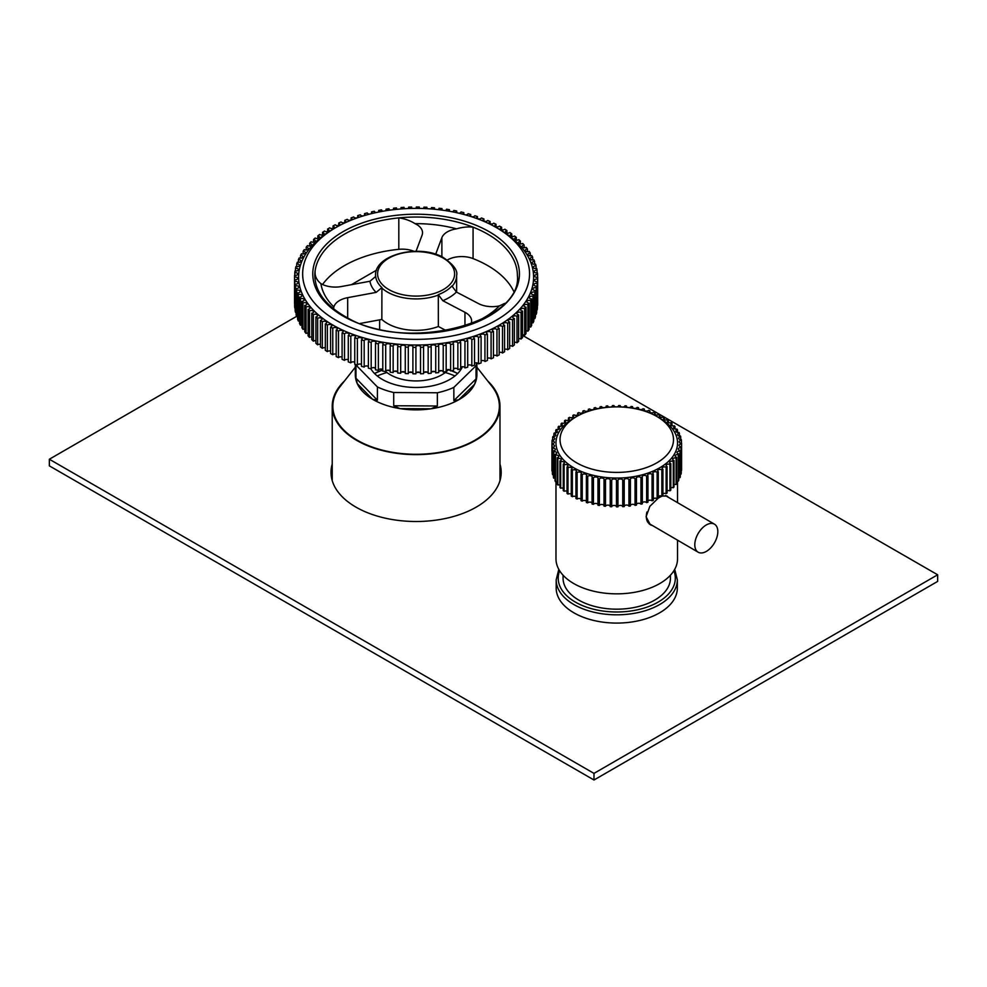 <?xml version="1.0" encoding="UTF-8"?>
<svg xmlns="http://www.w3.org/2000/svg" width="987" height="987" viewBox="0 0 987 987"><rect width="100%" height="100%" fill="white"/><g stroke="black" fill="none" stroke-linecap="round" stroke-linejoin="round"><path stroke-width="1.48" d="M344.438 381.044A83.87 48.425 0 0 0 332.224 406.2A83.87 48.425 0 0 0 450.43 450.393A83.87 48.425 0 0 0 499.977 406.2A83.87 48.425 0 0 0 487.775 381.044M556.187 579.838L556.187 588.116A60.577 34.977 0 0 0 570.708 610.83A60.577 34.977 0 0 0 637.738 620.922A60.577 34.977 0 0 0 677.341 588.116L677.341 579.838A60.577 34.977 180 0 1 637.738 612.656A60.577 34.977 180 0 1 570.708 602.563A60.577 34.977 180 0 1 556.187 579.838L558.815 569.339M563.071 575.199L563.071 578.185A53.693 30.992 0 0 0 575.939 598.319A53.693 30.992 0 0 0 635.344 607.264A53.693 30.992 0 0 0 670.444 578.185L670.444 575.199M457.623 373.567A63.415 36.605 0 0 0 451.355 370.804M450.467 370.47A63.415 36.605 0 0 0 448.419 369.743M382.783 370.088A63.415 36.605 0 0 0 374.579 373.567M374.517 373.518A61.391 35.446 180 0 1 382.783 369.817M448.949 369.644A61.391 35.446 180 0 1 450.06 370.063M451.762 370.742A61.391 35.446 180 0 1 457.684 373.518M377.231 375.961A65.241 37.666 180 0 1 386.929 372.518M445.285 372.518A65.241 37.666 180 0 1 454.982 375.961M462.409 366.745A47.808 27.599 180 0 1 459.745 371.161A47.808 27.599 180 0 1 413.886 387.459A47.808 27.599 180 0 1 370.841 368.78M476.881 367.189L491.933 386.349A83.266 48.079 180 0 1 492.106 425.841A83.266 48.079 180 0 1 382.092 450.084A83.266 48.079 180 0 1 340.096 386.571A83.266 48.079 180 0 1 340.268 386.349A83.266 48.079 180 0 1 340.453 386.127M476.659 362.858A60.775 35.088 180 0 1 476.042 365.696L453.847 387.397L453.847 400.623L476.042 378.934L474.599 384.288A60.775 35.088 180 0 1 471.576 389.112A60.775 35.088 180 0 1 458.77 399.76A60.775 35.088 180 0 1 431.072 408.778A60.775 35.088 180 0 1 399.957 408.606A60.775 35.088 180 0 1 372.58 399.266A60.775 35.088 180 0 1 357.282 383.622A60.775 35.088 180 0 1 355.32 374.776L355.32 364.425M476.042 378.934L476.042 365.696M476.881 362.895L476.881 374.776A60.775 35.088 180 0 1 474.599 384.288L458.77 399.76L453.847 400.623M453.847 387.397A60.775 35.088 180 0 1 437.352 392.764L393.714 392.505L393.714 405.743L437.352 406.002L437.352 392.764M437.352 406.002L431.072 408.778L399.957 408.606L393.714 405.743M393.714 392.505A60.775 35.088 180 0 1 377.416 386.953L355.974 365.005L355.974 378.243L377.416 400.179L377.416 386.953M377.416 400.179L372.58 399.266L357.282 383.622L355.974 378.243M385.707 371.519A36.47 21.06 0 0 0 414.565 380.92A36.47 21.06 0 0 0 448.308 369.755M306.192 249.933L306.192 247.206A121.561 70.176 0 0 1 307.512 245.627A2.393 1.382 0 0 0 307.537 245.652A2.393 1.382 0 0 0 310.115 245.886A2.393 1.382 0 0 0 311.534 244.628A2.393 1.382 0 0 0 310.757 243.604A2.393 1.382 0 0 0 309.671 243.283A121.561 70.176 0 0 1 311.164 241.753A2.393 1.382 0 0 0 311.287 241.84A2.393 1.382 0 0 0 313.866 242.074A2.393 1.382 0 0 0 315.285 240.816A2.393 1.382 0 0 0 314.508 239.792A2.393 1.382 0 0 0 313.558 239.483A121.561 70.176 0 0 1 315.223 238.027A2.393 1.382 0 0 0 315.445 238.163A2.393 1.382 0 0 0 318.024 238.398A2.393 1.382 0 0 0 319.443 237.139A2.393 1.382 0 0 0 318.665 236.115A2.393 1.382 0 0 0 317.863 235.844A121.561 70.176 0 0 1 319.677 234.45A2.393 1.382 0 0 0 319.998 234.647A2.393 1.382 0 0 0 322.576 234.894A2.393 1.382 0 0 0 323.995 233.635A2.393 1.382 0 0 0 323.205 232.611A2.393 1.382 0 0 0 322.552 232.364L322.552 234.894M481.088 360.884A2.393 1.382 180 0 1 484.272 360.897A2.393 1.382 180 0 1 484.938 361.489L484.938 335.025A2.393 1.382 0 0 0 484.272 334.433A2.393 1.382 0 0 0 481.705 334.186A2.393 1.382 0 0 0 480.274 335.457A2.393 1.382 0 0 0 481.064 336.468A2.393 1.382 0 0 0 481.088 336.493L481.088 362.957A121.561 70.176 0 0 1 478.51 363.87L478.51 337.406A121.561 70.176 0 0 0 481.088 336.493M487.405 358.293A2.393 1.382 180 0 1 490.477 358.367A2.393 1.382 180 0 1 491.094 358.873L491.094 332.409A2.393 1.382 0 0 0 490.477 331.903A2.393 1.382 0 0 0 487.911 331.657A2.393 1.382 0 0 0 486.48 332.927A2.393 1.382 0 0 0 487.27 333.951A2.393 1.382 0 0 0 487.405 334.013L487.405 360.477A121.561 70.176 0 0 1 484.938 361.489M493.451 355.505A2.393 1.382 180 0 1 496.399 355.616A2.393 1.382 180 0 1 496.954 356.048L496.954 329.584A2.393 1.382 0 0 0 496.399 329.152A2.393 1.382 0 0 0 493.821 328.918A2.393 1.382 0 0 0 492.402 330.176A2.393 1.382 0 0 0 493.192 331.2A2.393 1.382 0 0 0 493.451 331.311L493.451 357.787A121.561 70.176 0 0 1 491.094 358.873M499.188 352.495A2.393 1.382 180 0 1 502.013 352.667A2.393 1.382 180 0 1 502.494 353.013L502.494 326.549A2.393 1.382 0 0 0 502.013 326.191A2.393 1.382 0 0 0 499.434 325.957A2.393 1.382 0 0 0 498.016 327.215A2.393 1.382 0 0 0 498.793 328.239A2.393 1.382 0 0 0 499.188 328.412L499.188 354.876A121.561 70.176 0 0 1 496.954 356.048M504.591 349.299A2.393 1.382 180 0 1 507.281 349.509A2.393 1.382 180 0 1 507.688 349.793L507.688 323.317A2.393 1.382 0 0 0 507.281 323.045A2.393 1.382 0 0 0 504.715 322.798A2.393 1.382 0 0 0 503.284 324.057A2.393 1.382 0 0 0 504.073 325.081A2.393 1.382 0 0 0 504.591 325.291L504.591 351.767A121.561 70.176 0 0 1 502.494 353.013M509.65 345.919A2.393 1.382 180 0 1 512.204 346.166A2.393 1.382 180 0 1 512.537 346.375L512.537 319.911A2.393 1.382 0 0 0 512.204 319.702A2.393 1.382 0 0 0 509.637 319.467A2.393 1.382 0 0 0 508.206 320.726A2.393 1.382 0 0 0 508.996 321.75A2.393 1.382 0 0 0 509.65 321.996L509.65 348.46A121.561 70.176 0 0 1 507.688 349.793M514.338 342.378A2.393 1.382 180 0 1 516.756 342.662A2.393 1.382 180 0 1 516.991 342.797L516.991 316.333A2.393 1.382 0 0 0 516.756 316.185A2.393 1.382 0 0 0 514.178 315.951A2.393 1.382 0 0 0 512.759 317.209A2.393 1.382 0 0 0 513.548 318.233A2.393 1.382 0 0 0 514.338 318.505L514.338 344.981A121.561 70.176 0 0 1 512.537 346.375M518.644 338.689A2.393 1.382 180 0 1 520.914 338.985A2.393 1.382 180 0 1 521.05 339.059L521.05 312.595A2.393 1.382 0 0 0 520.914 312.521A2.393 1.382 0 0 0 518.335 312.274A2.393 1.382 0 0 0 516.917 313.545A2.393 1.382 0 0 0 517.706 314.569A2.393 1.382 0 0 0 518.644 314.865L518.644 341.329A121.561 70.176 0 0 1 516.991 342.797M522.542 334.852A2.393 1.382 180 0 1 524.665 335.173A2.393 1.382 180 0 1 524.689 335.185L524.689 308.721A2.393 1.382 0 0 0 524.665 308.709A2.393 1.382 0 0 0 522.086 308.462A2.393 1.382 0 0 0 520.667 309.733A2.393 1.382 0 0 0 521.457 310.757A2.393 1.382 0 0 0 522.542 311.078L522.542 337.542A121.561 70.176 0 0 1 521.05 339.059M526.022 330.892A2.393 1.382 180 0 1 527.909 331.188L527.909 304.724A2.393 1.382 0 0 0 525.368 304.539A2.393 1.382 0 0 0 523.998 305.785A2.393 1.382 0 0 0 524.788 306.809A2.393 1.382 0 0 0 526.022 307.154L526.022 333.618A121.561 70.176 0 0 1 524.689 335.185M529.057 326.82A2.393 1.382 180 0 1 530.685 327.079L530.685 300.616A2.393 1.382 0 0 0 528.193 300.504A2.393 1.382 0 0 0 526.898 301.738A2.393 1.382 0 0 0 527.675 302.75A2.393 1.382 0 0 0 529.057 303.108L529.057 329.572A121.561 70.176 0 0 1 527.909 331.188M531.66 322.675A2.393 1.382 180 0 1 533.005 322.885L533.005 296.408A2.393 1.382 0 0 0 530.574 296.371A2.393 1.382 0 0 0 529.34 297.58A2.393 1.382 0 0 0 530.13 298.605A2.393 1.382 0 0 0 531.66 298.962L531.66 325.426A121.561 70.176 0 0 1 530.685 327.079M533.794 318.431A2.393 1.382 180 0 1 534.868 318.604L534.868 292.14A2.393 1.382 0 0 0 531.327 293.349A2.393 1.382 0 0 0 532.116 294.373A2.393 1.382 0 0 0 533.794 294.731L533.794 321.194A121.561 70.176 0 0 1 533.005 322.885M535.472 314.15A2.393 1.382 180 0 1 536.262 314.273L536.262 287.797A2.393 1.382 0 0 0 532.857 289.055A2.393 1.382 0 0 0 533.646 290.079A2.393 1.382 0 0 0 535.472 290.425L535.472 316.889A121.561 70.176 0 0 1 534.868 318.604M536.681 309.819A2.393 1.382 180 0 1 537.175 309.893L537.175 283.429A2.393 1.382 0 0 0 533.918 284.712A2.393 1.382 0 0 0 534.695 285.736A2.393 1.382 0 0 0 536.681 286.07L536.681 312.546A121.561 70.176 0 0 1 536.262 314.273M537.409 305.464A2.393 1.382 180 0 1 537.619 305.489L537.619 279.025A2.393 1.382 0 0 0 534.498 280.333A2.393 1.382 0 0 0 535.287 281.357A2.393 1.382 0 0 0 537.409 281.69L537.409 308.154A121.561 70.176 0 0 1 537.175 309.893M537.582 277.285L537.582 274.62A2.393 1.382 0 0 0 534.609 275.953A2.393 1.382 0 0 0 535.386 276.977A2.393 1.382 0 0 0 537.668 277.273L537.668 303.749A121.561 70.176 0 0 1 537.619 305.489M537.064 272.93L537.064 270.216A2.393 1.382 0 0 0 534.226 271.573A2.393 1.382 0 0 0 535.016 272.597A2.393 1.382 0 0 0 537.434 272.868A121.561 70.176 0 0 1 537.582 274.62M536.064 268.587L536.064 265.848A2.393 1.382 0 0 0 533.387 267.218A2.393 1.382 0 0 0 534.164 268.242A2.393 1.382 0 0 0 536.731 268.476A121.561 70.176 0 0 1 537.064 270.216M534.596 264.269L534.596 261.518A2.393 1.382 0 0 0 532.067 262.9A2.393 1.382 0 0 0 532.844 263.924A2.393 1.382 0 0 0 535.546 264.121A121.561 70.176 0 0 1 536.064 265.848M532.659 260.013L532.659 257.249A2.393 1.382 0 0 0 530.278 258.631A2.393 1.382 0 0 0 531.068 259.655A2.393 1.382 0 0 0 533.893 259.828A121.561 70.176 0 0 1 534.596 261.518M530.266 255.818L530.266 253.067A2.393 1.382 0 0 0 528.033 254.449A2.393 1.382 0 0 0 528.81 255.473A2.393 1.382 0 0 0 531.771 255.584A121.561 70.176 0 0 1 532.659 257.249M527.416 251.71L527.416 248.983A2.393 1.382 0 0 0 525.331 250.34A2.393 1.382 0 0 0 526.12 251.364A2.393 1.382 0 0 0 529.192 251.438A121.561 70.176 0 0 1 530.266 253.067M524.134 247.712L524.134 244.998A2.393 1.382 0 0 0 522.197 246.355A2.393 1.382 0 0 0 522.974 247.379A2.393 1.382 0 0 0 526.17 247.392A121.561 70.176 0 0 1 527.416 248.983M520.42 243.814L520.42 241.149A2.393 1.382 0 0 0 518.631 242.481A2.393 1.382 0 0 0 519.409 243.505A2.393 1.382 0 0 0 522.715 243.456A121.561 70.176 0 0 1 524.134 244.998M516.3 240.063L516.3 237.435A2.393 1.382 0 0 0 514.646 238.743A2.393 1.382 0 0 0 515.436 239.767A2.393 1.382 0 0 0 518.829 239.656A121.561 70.176 0 0 1 520.42 241.149M511.772 236.448L511.772 233.882A2.393 1.382 0 0 0 510.267 235.165A2.393 1.382 0 0 0 511.056 236.189A2.393 1.382 0 0 0 514.548 236.004A121.561 70.176 0 0 1 516.3 237.435M506.874 232.994L506.874 230.502A2.393 1.382 0 0 0 505.504 231.748A2.393 1.382 0 0 0 506.294 232.772A2.393 1.382 0 0 0 509.884 232.525A121.561 70.176 0 0 1 511.772 233.882M501.618 229.712L501.618 227.294A2.393 1.382 0 0 0 500.384 228.503A2.393 1.382 0 0 0 501.174 229.527A2.393 1.382 0 0 0 504.838 229.206A121.561 70.176 0 0 1 506.874 230.502M496.029 226.628L496.029 224.296A2.393 1.382 0 0 0 494.919 225.455A2.393 1.382 0 0 0 495.708 226.479A2.393 1.382 0 0 0 499.447 226.085A121.561 70.176 0 0 1 501.618 227.294M490.12 223.728L490.12 221.507A2.393 1.382 0 0 0 489.133 222.618A2.393 1.382 0 0 0 489.922 223.642A2.393 1.382 0 0 0 493.722 223.161A121.561 70.176 0 0 1 496.029 224.296M483.914 221.051L483.914 218.929A2.393 1.382 0 0 0 483.05 219.99A2.393 1.382 0 0 0 483.84 221.014A2.393 1.382 0 0 0 487.701 220.459A121.561 70.176 0 0 1 490.12 221.507M477.449 218.596L477.449 216.585A2.393 1.382 0 0 0 476.696 217.596A2.393 1.382 0 0 0 477.486 218.608A2.393 1.382 0 0 0 481.385 217.979A121.561 70.176 0 0 1 483.914 218.929M470.737 216.363L470.737 214.487A2.393 1.382 0 0 0 470.096 215.425A2.393 1.382 0 0 0 470.885 216.449A2.393 1.382 0 0 0 474.821 215.721A121.561 70.176 0 0 1 477.449 216.585M463.816 214.376L463.816 212.624A2.393 1.382 0 0 0 463.273 213.5A2.393 1.382 0 0 0 463.976 214.475M456.697 212.637L456.697 211.021A2.393 1.382 0 0 0 456.241 211.835A2.393 1.382 0 0 0 456.821 212.723M449.418 211.156L449.418 209.688A2.393 1.382 0 0 0 449.06 210.416A2.393 1.382 0 0 0 449.578 211.28M442.016 209.935L442.016 208.602A2.393 1.382 0 0 0 441.72 209.269A2.393 1.382 0 0 0 442.238 210.132M434.514 208.973L434.514 207.801A2.393 1.382 0 0 0 434.28 208.393A2.393 1.382 0 0 0 434.823 209.269M426.927 208.282L426.927 207.27A2.393 1.382 0 0 0 426.766 207.776A2.393 1.382 0 0 0 427.359 208.689M419.302 207.862L419.302 207.023A2.393 1.382 0 0 0 419.191 207.443A2.393 1.382 0 0 0 419.857 208.405M411.665 207.726L411.665 207.036A2.393 1.382 0 0 0 411.591 207.381A2.393 1.382 0 0 0 412.369 208.405M404.053 207.85L404.053 207.344A2.393 1.382 0 0 0 404.004 207.591A2.393 1.382 0 0 0 404.793 208.615A2.393 1.382 0 0 0 404.929 208.689M396.478 208.257L396.478 207.912A2.393 1.382 0 0 0 396.453 208.084A2.393 1.382 0 0 0 397.243 209.108A2.393 1.382 0 0 0 397.564 209.244M388.989 208.936L388.989 208.763A2.393 1.382 0 0 0 388.977 208.849A2.393 1.382 0 0 0 389.766 209.873A2.393 1.382 0 0 0 390.297 210.083M378.576 212.057A2.393 1.382 0 0 0 379.119 211.181A2.393 1.382 0 0 0 378.712 210.404A121.561 70.176 0 0 1 381.599 209.886A2.393 1.382 0 0 0 382.376 210.897A2.393 1.382 0 0 0 383.203 211.181M371.396 213.661A2.393 1.382 0 0 0 372.025 212.736A2.393 1.382 0 0 0 371.519 211.884A121.561 70.176 0 0 1 374.344 211.267A2.393 1.382 0 0 0 375.122 212.193A2.393 1.382 0 0 0 376.281 212.526M364.228 215.61A2.393 1.382 0 0 0 365.104 214.549A2.393 1.382 0 0 0 364.511 213.636A121.561 70.176 0 0 1 367.263 212.908A2.393 1.382 0 0 0 368.028 213.76A2.393 1.382 0 0 0 369.632 214.117M322.552 232.364A121.561 70.176 0 0 1 324.513 231.032A2.393 1.382 0 0 0 324.92 231.316A2.393 1.382 0 0 0 327.499 231.55A2.393 1.382 0 0 0 328.918 230.292A2.393 1.382 0 0 0 328.128 229.268A2.393 1.382 0 0 0 327.61 229.058A121.561 70.176 0 0 1 329.707 227.8A2.393 1.382 0 0 0 330.201 228.157A2.393 1.382 0 0 0 332.767 228.392A2.393 1.382 0 0 0 334.198 227.133A2.393 1.382 0 0 0 333.409 226.109A2.393 1.382 0 0 0 333.014 225.949A121.561 70.176 0 0 1 335.247 224.765A2.393 1.382 0 0 0 335.802 225.196A2.393 1.382 0 0 0 338.381 225.443A2.393 1.382 0 0 0 339.799 224.172A2.393 1.382 0 0 0 339.022 223.161A2.393 1.382 0 0 0 338.751 223.037A121.561 70.176 0 0 1 341.107 221.939A2.393 1.382 0 0 0 341.724 222.457A2.393 1.382 0 0 0 344.303 222.692A2.393 1.382 0 0 0 345.721 221.433A2.393 1.382 0 0 0 344.932 220.409A2.393 1.382 0 0 0 344.796 220.335A121.561 70.176 0 0 1 347.264 219.336A2.393 1.382 0 0 0 347.93 219.928A2.393 1.382 0 0 0 350.508 220.163A2.393 1.382 0 0 0 351.927 218.904A2.393 1.382 0 0 0 351.15 217.88A121.561 70.176 0 0 1 353.691 216.955A2.393 1.382 0 0 0 354.407 217.621A2.393 1.382 0 0 0 356.973 217.868A2.393 1.382 0 0 0 358.392 216.609A2.393 1.382 0 0 0 357.701 215.622A121.561 70.176 0 0 1 360.366 214.808A2.393 1.382 0 0 0 361.106 215.573A2.393 1.382 0 0 0 363.364 215.869M320.898 283.627A95.566 55.173 0 0 0 333.865 306.945A20.258 11.696 180 0 1 347.671 297.667L347.671 317.937C407.384 352.951 522.542 322.712 517.398 275.521A101.303 58.48 0 0 0 484.148 232.192A101.303 58.48 0 0 0 473.069 227.158A101.303 58.48 0 0 0 398.81 217.893A101.303 58.48 0 0 0 315.075 271.215C314.705 276.052 316.642 280.185 320.898 283.627A20.258 11.696 180 0 0 341.477 286.526L369.952 281.246L375.714 276.459A40.455 23.355 0 0 0 381.907 287.587L381.846 319.443L360.082 323.477M315.075 273.3L315.075 271.215A101.303 58.48 0 0 0 314.804 275.521C315.174 292.004 326.117 306.143 347.646 317.925M447.345 260A20.258 11.696 180 0 1 473.069 258.594A101.303 58.48 180 0 1 484.148 263.628A101.303 58.48 180 0 1 513.598 291.079M492.303 225.344A113.456 65.5 0 0 0 335.876 227.553A113.456 65.5 0 0 0 339.898 322.391A113.456 65.5 0 0 0 498.262 319.035A113.456 65.5 0 0 0 496.325 227.553A113.456 65.5 0 0 0 492.303 225.344M335.876 227.553L333.014 229.206A117.502 67.844 0 0 0 337.172 327.437A117.502 67.844 0 0 0 501.199 323.958A117.502 67.844 0 0 0 499.2 229.206L496.325 227.553M473.069 258.594L473.069 227.158C468.035 226.578 462.521 227.146 456.525 228.836A95.566 55.173 0 0 0 415.058 223.654C410.21 220.619 404.793 218.695 398.81 217.893L398.81 249.329A20.258 11.696 180 0 1 413.972 251.303M415.058 223.654A20.258 11.696 180 0 1 415.872 224.061A20.258 11.696 180 0 1 422.535 232.735A20.258 11.696 180 0 1 422.078 235.202L416.058 251.278M317.863 235.844L317.863 238.435M313.558 239.483L313.558 242.136M309.671 243.283L309.671 245.973M306.192 247.206A2.393 1.382 180 0 1 308.203 248.564A2.393 1.382 180 0 1 306.834 249.81A2.393 1.382 180 0 1 304.292 249.637A121.561 70.176 0 0 0 303.145 251.241L303.145 253.992M303.145 251.241A2.393 1.382 180 0 1 305.316 252.623A2.393 1.382 180 0 1 304.008 253.844A2.393 1.382 180 0 1 301.529 253.745A121.561 70.176 0 0 0 300.554 255.386L300.554 258.15M300.554 255.386A2.393 1.382 180 0 1 302.861 256.768A2.393 1.382 180 0 1 301.627 257.977A2.393 1.382 180 0 1 299.197 257.94A121.561 70.176 0 0 0 298.407 259.63L298.407 262.382M298.407 259.63A2.393 1.382 180 0 1 300.875 261A2.393 1.382 180 0 1 297.334 262.221A121.561 70.176 0 0 0 296.729 263.924L296.729 266.675M296.729 263.924A2.393 1.382 180 0 1 299.345 265.306A2.393 1.382 180 0 1 295.94 266.552A121.561 70.176 0 0 0 295.52 268.279L295.52 271.006M295.52 268.279A2.393 1.382 180 0 1 298.296 269.648A2.393 1.382 180 0 1 295.027 270.931A121.561 70.176 0 0 0 294.792 272.671L294.792 275.361M294.792 272.671A2.393 1.382 180 0 1 297.704 274.016A2.393 1.382 180 0 1 294.582 275.324A121.561 70.176 0 0 0 294.545 277.076L294.545 303.54A2.393 1.382 180 0 1 294.62 303.527M294.768 307.944A121.561 70.176 0 0 1 294.62 306.204L294.62 279.74A121.561 70.176 0 0 0 294.768 281.48L294.768 307.944A2.393 1.382 180 0 1 295.138 307.895M295.483 312.336A121.561 70.176 0 0 1 295.138 310.609L295.138 284.133A121.561 70.176 0 0 0 295.483 285.872L295.483 312.336A2.393 1.382 180 0 1 296.137 312.237M296.668 316.691A121.561 70.176 0 0 1 296.137 314.976L296.137 288.512A121.561 70.176 0 0 0 296.668 290.227L296.668 316.691A2.393 1.382 180 0 1 297.605 316.543M298.321 320.997A121.561 70.176 0 0 1 297.605 319.307L297.605 292.831A121.561 70.176 0 0 0 298.321 294.533L298.321 320.997A2.393 1.382 180 0 1 299.542 320.812M300.443 325.229A121.561 70.176 0 0 1 299.542 323.563L299.542 297.099A121.561 70.176 0 0 0 300.443 298.765L300.443 325.229A2.393 1.382 180 0 1 301.936 324.994M303.021 329.387A121.561 70.176 0 0 1 301.936 327.758L301.936 301.282A121.561 70.176 0 0 0 303.021 302.923L303.021 329.387A2.393 1.382 180 0 1 304.786 329.103M306.044 333.433A121.561 70.176 0 0 1 304.786 331.842L304.786 305.378A121.561 70.176 0 0 0 306.044 306.969L306.044 333.433A2.393 1.382 180 0 1 308.08 333.112M309.499 337.369A121.561 70.176 0 0 1 308.08 335.827L308.08 309.35A121.561 70.176 0 0 0 309.499 310.893L309.499 337.369A2.393 1.382 180 0 1 311.793 336.999M313.373 341.169A121.561 70.176 0 0 1 311.793 339.676L311.793 313.212A121.561 70.176 0 0 0 313.373 314.693L313.373 341.169A2.393 1.382 180 0 1 315.914 340.762M317.654 344.808A121.561 70.176 0 0 1 315.914 343.39L315.914 316.913A121.561 70.176 0 0 0 317.654 318.345L317.654 344.808A2.393 1.382 180 0 1 320.43 344.377M322.33 348.3A121.561 70.176 0 0 1 320.43 346.943L320.43 320.467A121.561 70.176 0 0 0 322.33 321.836L322.33 348.3A2.393 1.382 180 0 1 325.328 347.831M327.376 351.606A121.561 70.176 0 0 1 325.328 350.323L325.328 323.859A121.561 70.176 0 0 0 327.376 325.142L327.376 351.606A2.393 1.382 180 0 1 330.583 351.101M332.767 354.74A121.561 70.176 0 0 1 330.583 353.519L330.583 327.055A121.561 70.176 0 0 0 332.767 328.264L332.767 354.74A2.393 1.382 180 0 1 336.185 354.197M338.479 357.652A121.561 70.176 0 0 1 336.185 356.529L336.185 330.053A121.561 70.176 0 0 0 338.479 331.188L338.479 357.652A2.393 1.382 180 0 1 342.094 357.084M344.512 360.366A121.561 70.176 0 0 1 342.094 359.317L342.094 332.853A121.561 70.176 0 0 0 344.512 333.89L344.512 360.366A2.393 1.382 180 0 1 348.288 359.762M350.817 362.846A121.561 70.176 0 0 1 348.288 361.884L348.288 335.42A121.561 70.176 0 0 0 350.817 336.382L350.817 362.846A2.393 1.382 180 0 1 354.752 362.229M357.393 365.091A121.561 70.176 0 0 1 354.752 364.228L354.752 337.764A121.561 70.176 0 0 0 357.393 338.627L357.393 365.091A2.393 1.382 180 0 1 359.095 364.067A2.393 1.382 180 0 1 361.464 364.45M364.191 367.102A121.561 70.176 0 0 1 361.464 366.337L361.464 339.873A121.561 70.176 0 0 0 364.191 340.638L364.191 367.102A2.393 1.382 180 0 1 365.918 365.98A2.393 1.382 180 0 1 368.398 366.436M371.186 368.854A121.561 70.176 0 0 1 368.398 368.2L368.398 341.724A121.561 70.176 0 0 0 371.186 342.39L371.186 368.854A2.393 1.382 180 0 1 372.938 367.657A2.393 1.382 180 0 1 375.504 368.176M378.366 370.359A121.561 70.176 0 0 1 375.504 369.792L375.504 343.328A121.561 70.176 0 0 0 378.366 343.895L378.366 370.359A2.393 1.382 180 0 1 380.131 369.064A2.393 1.382 180 0 1 382.783 369.669M382.783 371.137L382.783 344.673A121.561 70.176 0 0 0 385.707 345.129L385.707 371.593A121.561 70.176 0 0 1 382.783 371.137M390.186 372.21L390.186 345.746A121.561 70.176 0 0 0 393.147 346.092L393.147 372.568A121.561 70.176 0 0 1 390.186 372.21M397.699 373.012L397.699 346.548A121.561 70.176 0 0 0 400.697 346.795L400.697 373.259A121.561 70.176 0 0 1 397.699 373.012M405.275 373.542L405.275 347.079A121.561 70.176 0 0 0 408.297 347.214L408.297 373.678A121.561 70.176 0 0 1 405.275 373.542M412.899 373.802L412.899 347.338A121.561 70.176 0 0 0 415.922 347.362L415.922 373.826A121.561 70.176 0 0 1 412.899 373.802M420.536 373.777L420.536 347.313A121.561 70.176 0 0 0 423.559 347.227L423.559 373.691A121.561 70.176 0 0 1 420.536 373.777M428.161 373.481L428.161 347.017A121.561 70.176 0 0 0 431.159 346.819L431.159 373.283A121.561 70.176 0 0 1 428.161 373.481M435.723 372.901L435.723 346.437A121.561 70.176 0 0 0 438.709 346.129L438.709 372.605A121.561 70.176 0 0 1 435.723 372.901M443.225 372.062L443.225 345.586A121.561 70.176 0 0 0 446.161 345.179L446.161 371.643A121.561 70.176 0 0 1 443.225 372.062M450.615 370.939L450.615 344.475A121.561 70.176 0 0 0 453.502 343.957L453.502 370.421A121.561 70.176 0 0 1 450.615 370.939A2.393 1.382 180 0 0 448.851 369.607A2.393 1.382 180 0 0 446.161 370.236M457.857 369.557L457.857 343.081A121.561 70.176 0 0 0 460.682 342.464L460.682 368.941A121.561 70.176 0 0 1 457.857 369.557A2.393 1.382 180 0 0 456.105 368.311A2.393 1.382 180 0 0 453.502 368.867M464.951 367.917L464.951 341.44A121.561 70.176 0 0 0 467.702 340.725L467.702 367.189A121.561 70.176 0 0 1 464.951 367.917A2.393 1.382 180 0 0 463.199 366.757A2.393 1.382 180 0 0 460.682 367.238M471.835 366.017L471.835 339.54A121.561 70.176 0 0 0 474.513 338.726L474.513 365.19A121.561 70.176 0 0 1 471.835 366.017A2.393 1.382 180 0 0 470.12 364.943A2.393 1.382 180 0 0 467.702 365.363M484.938 335.025A121.561 70.176 0 0 0 487.405 334.013M491.094 332.409A121.561 70.176 0 0 0 493.451 331.311M496.954 329.584A121.561 70.176 0 0 0 499.188 328.412M502.494 326.549A121.561 70.176 0 0 0 504.591 325.291M507.688 323.317A121.561 70.176 0 0 0 509.65 321.996M512.537 319.911A121.561 70.176 0 0 0 514.338 318.505M516.991 316.333A121.561 70.176 0 0 0 518.644 314.865M521.05 312.595A121.561 70.176 0 0 0 522.542 311.078M524.689 308.721A121.561 70.176 0 0 0 526.022 307.154M527.909 304.724A121.561 70.176 0 0 0 529.057 303.108M530.685 300.616A121.561 70.176 0 0 0 531.66 298.962M533.005 296.408A121.561 70.176 0 0 0 533.794 294.731M534.868 292.14A121.561 70.176 0 0 0 535.472 290.425M536.262 287.797A121.561 70.176 0 0 0 536.681 286.07M537.175 283.429A121.561 70.176 0 0 0 537.409 281.69M537.619 279.025A121.561 70.176 0 0 0 537.668 277.273M470.737 214.487A121.561 70.176 0 0 0 468.023 213.723A2.393 1.382 0 0 1 465.42 214.882M463.816 212.624A121.561 70.176 0 0 0 461.015 211.958A2.393 1.382 0 0 1 458.893 213.204M456.697 211.021A121.561 70.176 0 0 0 453.835 210.465A2.393 1.382 0 0 1 452.095 211.749M449.418 209.688A121.561 70.176 0 0 0 446.506 209.219L446.506 209.318M442.016 208.602A121.561 70.176 0 0 0 439.055 208.257L439.055 208.516M434.514 207.801A121.561 70.176 0 0 0 431.516 207.566L431.516 207.998M426.927 207.27A121.561 70.176 0 0 0 423.916 207.134L423.916 207.739M419.302 207.023A121.561 70.176 0 0 0 416.28 206.999L416.28 207.763M411.665 207.036A121.561 70.176 0 0 0 408.643 207.122L408.643 208.06M404.053 207.344A121.561 70.176 0 0 0 401.043 207.541L401.043 208.639M396.478 207.912A121.561 70.176 0 0 0 393.505 208.22L393.505 209.478M388.989 208.763A121.561 70.176 0 0 0 386.04 209.17L386.04 210.576M378.712 210.404L378.712 211.946M371.519 211.884L371.519 213.574M364.511 213.636L364.511 215.462M357.701 215.622L357.701 217.584M351.15 217.88A2.393 1.382 0 0 0 351.113 217.868L351.113 219.941M344.796 220.335L344.796 222.519M338.751 223.037L338.751 225.32M333.014 225.949L333.014 228.318M327.61 229.058L327.61 231.526M322.564 284.49A101.303 58.48 180 0 1 398.81 249.329M441.88 256.743L441.88 237.67L435.674 254.251M441.88 237.67A20.258 11.696 180 0 1 456.525 228.836M473.402 322.996A95.566 55.173 0 0 0 499.385 305.896L504.69 303.379M499.385 305.896A20.258 11.696 180 0 1 478.559 303.626L456.413 292.029A46.34 26.76 180 0 1 442.805 300.702L438.314 294.632A40.455 23.355 0 0 0 451.923 285.959L456.413 292.029M315.075 271.215L315.026 272.178M464.951 325.969L464.951 312.299L442.805 300.702M446.099 330.546L438.364 326.5L438.314 294.632M464.951 312.299A20.258 11.696 180 0 1 471.613 320.96A20.258 11.696 180 0 1 470.947 323.921M333.865 306.945L333.606 308.549M347.671 297.667L376.146 292.386A46.34 26.76 180 0 1 369.952 281.246M381.907 287.587L376.146 292.386M366.794 365.943A113.456 65.5 0 0 0 368.237 366.337M373.308 367.62A113.456 65.5 0 0 0 375.393 368.089M380.118 369.076A113.456 65.5 0 0 0 382.623 369.545M387.138 370.285A113.456 65.5 0 0 0 389.964 370.693M394.331 371.235A113.456 65.5 0 0 0 397.379 371.556M401.66 371.926A113.456 65.5 0 0 0 404.855 372.136M409.074 372.333A113.456 65.5 0 0 0 412.344 372.42M416.551 372.457A113.456 65.5 0 0 0 419.833 372.42M424.04 372.296A113.456 65.5 0 0 0 427.285 372.136M431.529 371.852A113.456 65.5 0 0 0 434.65 371.568M438.968 371.112A113.456 65.5 0 0 0 441.905 370.742M446.346 370.088A113.456 65.5 0 0 0 449.011 369.644M453.625 368.768A113.456 65.5 0 0 0 455.92 368.287M460.818 367.152A113.456 65.5 0 0 0 462.582 366.708M467.986 365.202A113.456 65.5 0 0 0 468.85 364.943M438.364 326.5A40.516 23.392 180 0 1 381.846 319.443M474.513 363.241A2.393 1.382 180 0 1 476.832 362.883A2.393 1.382 180 0 1 478.51 363.87M438.709 371.346A2.393 1.382 180 0 1 441.325 370.618A2.393 1.382 180 0 1 443.225 371.889M431.159 372.185A2.393 1.382 180 0 1 433.7 371.371A2.393 1.382 180 0 1 435.723 372.568M423.559 372.753A2.393 1.382 180 0 1 426.002 371.852A2.393 1.382 180 0 1 428.161 372.975M415.922 373.049A2.393 1.382 180 0 1 418.266 372.062A2.393 1.382 180 0 1 420.536 373.098M408.297 373.074A2.393 1.382 180 0 1 410.518 372A2.393 1.382 180 0 1 412.899 372.95M400.697 372.827A2.393 1.382 180 0 1 402.795 371.667A2.393 1.382 180 0 1 405.275 372.543M393.147 372.296A2.393 1.382 180 0 1 395.121 371.075A2.393 1.382 180 0 1 397.699 371.852M385.707 371.507A2.393 1.382 180 0 1 387.533 370.211A2.393 1.382 180 0 1 390.186 370.89M294.545 277.076A2.393 1.382 180 0 1 297.605 278.396A2.393 1.382 180 0 1 294.62 279.74M294.768 281.48A2.393 1.382 180 0 1 297.975 282.775A2.393 1.382 180 0 1 295.138 284.133M295.483 285.872A2.393 1.382 180 0 1 298.827 287.143A2.393 1.382 180 0 1 296.137 288.512M296.668 290.227A2.393 1.382 180 0 1 300.147 291.461A2.393 1.382 180 0 1 297.605 292.831M298.321 294.533A2.393 1.382 180 0 1 300.727 294.521A2.393 1.382 180 0 1 301.923 295.718A2.393 1.382 180 0 1 299.542 297.099M300.443 298.765A2.393 1.382 180 0 1 302.898 298.691A2.393 1.382 180 0 1 304.181 299.912A2.393 1.382 180 0 1 301.936 301.282M303.021 302.923A2.393 1.382 180 0 1 305.538 302.762A2.393 1.382 180 0 1 306.871 304.008A2.393 1.382 180 0 1 304.786 305.378M306.044 306.969A2.393 1.382 180 0 1 308.598 306.747A2.393 1.382 180 0 1 310.017 308.006A2.393 1.382 180 0 1 308.08 309.35M309.499 310.893A2.393 1.382 180 0 1 312.102 310.597A2.393 1.382 180 0 1 313.582 311.867A2.393 1.382 180 0 1 311.793 313.212M313.373 314.693A2.393 1.382 180 0 1 316.013 314.31A2.393 1.382 180 0 1 317.555 315.606A2.393 1.382 180 0 1 315.914 316.913M317.654 318.345A2.393 1.382 180 0 1 320.319 317.888A2.393 1.382 180 0 1 321.935 319.196A2.393 1.382 180 0 1 320.43 320.467M322.33 321.836A2.393 1.382 180 0 1 325.007 321.293A2.393 1.382 180 0 1 326.697 322.613A2.393 1.382 180 0 1 325.328 323.859M327.376 325.142A2.393 1.382 180 0 1 330.053 324.513A2.393 1.382 180 0 1 331.817 325.846A2.393 1.382 180 0 1 330.583 327.055M332.767 328.264A2.393 1.382 180 0 1 335.444 327.548A2.393 1.382 180 0 1 337.283 328.893A2.393 1.382 180 0 1 336.185 330.053M338.479 331.188A2.393 1.382 180 0 1 341.157 330.386A2.393 1.382 180 0 1 343.069 331.731A2.393 1.382 180 0 1 342.094 332.853M344.512 333.89A2.393 1.382 180 0 1 347.165 333.001A2.393 1.382 180 0 1 349.151 334.359A2.393 1.382 180 0 1 348.288 335.42M350.817 336.382A2.393 1.382 180 0 1 353.457 335.395A2.393 1.382 180 0 1 355.505 336.764A2.393 1.382 180 0 1 354.752 337.764M357.393 338.627A2.393 1.382 180 0 1 359.984 337.554A2.393 1.382 180 0 1 362.106 338.923A2.393 1.382 180 0 1 361.464 339.873M364.191 340.638A2.393 1.382 180 0 1 366.732 339.479A2.393 1.382 180 0 1 368.941 340.848A2.393 1.382 180 0 1 368.398 341.724M371.186 342.39A2.393 1.382 180 0 1 373.678 341.144A2.393 1.382 180 0 1 375.961 342.526A2.393 1.382 180 0 1 375.504 343.328M378.366 343.895A2.393 1.382 180 0 1 380.797 342.551A2.393 1.382 180 0 1 383.153 343.932A2.393 1.382 180 0 1 382.783 344.673M385.707 345.129A2.393 1.382 180 0 1 385.695 345.08A2.393 1.382 180 0 1 388.088 343.698A2.393 1.382 180 0 1 390.482 345.08A2.393 1.382 180 0 1 390.186 345.746M393.147 346.092A2.393 1.382 180 0 1 393.147 345.968A2.393 1.382 180 0 1 395.528 344.586A2.393 1.382 180 0 1 397.921 345.968A2.393 1.382 180 0 1 397.699 346.548M400.697 346.795A2.393 1.382 180 0 1 400.66 346.573A2.393 1.382 180 0 1 403.054 345.191A2.393 1.382 180 0 1 405.447 346.573A2.393 1.382 180 0 1 405.275 347.079M408.297 347.214A2.393 1.382 180 0 1 408.236 346.906A2.393 1.382 180 0 1 410.629 345.536A2.393 1.382 180 0 1 413.022 346.906A2.393 1.382 180 0 1 412.899 347.338M415.922 347.362A2.393 1.382 180 0 1 415.835 346.968A2.393 1.382 180 0 1 418.217 345.586A2.393 1.382 180 0 1 420.61 346.968A2.393 1.382 180 0 1 420.536 347.313M423.559 347.227A2.393 1.382 180 0 1 423.423 346.758A2.393 1.382 180 0 1 425.804 345.376A2.393 1.382 180 0 1 428.198 346.758A2.393 1.382 180 0 1 428.161 347.017M431.159 346.819A2.393 1.382 180 0 1 430.961 346.264A2.393 1.382 180 0 1 433.355 344.882A2.393 1.382 180 0 1 435.748 346.264A2.393 1.382 180 0 1 435.723 346.437M438.709 346.129A2.393 1.382 180 0 1 438.45 345.512A2.393 1.382 180 0 1 440.831 344.13A2.393 1.382 180 0 1 443.225 345.512A2.393 1.382 180 0 1 443.225 345.586M446.161 345.179A2.393 1.382 180 0 1 445.828 344.475A2.393 1.382 180 0 1 448.221 343.094A2.393 1.382 180 0 1 450.615 344.475M453.502 343.957A2.393 1.382 180 0 1 453.082 343.18A2.393 1.382 180 0 1 455.402 341.798A2.393 1.382 180 0 1 457.857 343.081M460.682 342.464A2.393 1.382 180 0 1 460.189 341.625A2.393 1.382 180 0 1 462.422 340.244A2.393 1.382 180 0 1 464.951 341.44M467.702 340.725A2.393 1.382 180 0 1 467.098 339.812A2.393 1.382 180 0 1 469.269 338.43A2.393 1.382 180 0 1 471.835 339.54M474.513 338.726A2.393 1.382 180 0 1 473.809 337.751A2.393 1.382 180 0 1 475.894 336.382A2.393 1.382 180 0 1 478.51 337.406M445.063 210.539A2.393 1.382 0 0 0 446.506 209.269A2.393 1.382 0 0 0 446.506 209.219M437.87 209.577A2.393 1.382 0 0 0 439.067 208.393A2.393 1.382 0 0 0 439.055 208.257M430.554 208.899A2.393 1.382 0 0 0 431.541 207.776A2.393 1.382 0 0 0 431.516 207.566M423.139 208.491A2.393 1.382 0 0 0 423.966 207.443A2.393 1.382 0 0 0 423.916 207.134M415.663 208.368A2.393 1.382 0 0 0 416.378 207.381A2.393 1.382 0 0 0 416.28 206.999M408.162 208.528A2.393 1.382 0 0 0 408.791 207.591A2.393 1.382 0 0 0 408.643 207.122M400.685 208.973A2.393 1.382 0 0 0 401.24 208.084A2.393 1.382 0 0 0 401.043 207.541M393.233 209.713A2.393 1.382 0 0 0 393.764 208.849A2.393 1.382 0 0 0 393.505 208.22M385.855 210.737A2.393 1.382 0 0 0 386.373 209.873A2.393 1.382 0 0 0 386.04 209.17M332.224 470.713A85.092 49.128 0 0 0 331.2 475.685M332.224 464.1A85.092 49.128 0 0 0 331.015 472.378A85.092 49.128 0 0 0 355.962 507.133A85.092 49.128 0 0 0 448.69 517.756A85.092 49.128 0 0 0 501.199 472.378A85.092 49.128 0 0 0 499.977 464.1M593.989 780.001L593.989 773.389L49.35 459.239L49.35 465.864L593.989 780.001L937.65 581.405L937.65 574.792L522.542 335.358M49.35 459.239L296.556 316.383M351.409 284.688L376.578 270.142M593.989 773.389L937.65 574.792M501.001 475.685A85.092 49.128 0 0 0 499.977 470.713M661.734 496.264L658.292 498.102L649.853 506.343L646.09 516.707L650.347 524.788L652.728 525.701M649.286 524.048A16.619 9.636 120.2 0 0 650.334 524.307M655.097 414.441L655.097 412.776A2.393 1.382 0 0 0 654.603 413.615A2.393 1.382 0 0 0 656.071 414.885A2.393 1.382 0 0 0 658.674 414.589A2.393 1.382 0 0 0 658.847 414.491A64.834 37.432 0 0 1 659.958 415.046A2.393 1.382 0 0 0 659.328 415.983A2.393 1.382 0 0 0 660.796 417.267A2.393 1.382 0 0 0 663.4 416.97A2.393 1.382 0 0 0 663.412 416.958A64.834 37.432 0 0 1 664.424 417.587A2.393 1.382 0 0 0 663.622 418.624A2.393 1.382 0 0 0 664.991 419.87A2.393 1.382 0 0 0 667.533 419.685A64.834 37.432 0 0 1 668.446 420.363A2.393 1.382 0 0 0 667.459 421.474A2.393 1.382 0 0 0 668.73 422.695A2.393 1.382 0 0 0 671.185 422.621A64.834 37.432 0 0 1 671.987 423.349A2.393 1.382 0 0 0 670.802 424.533A2.393 1.382 0 0 0 674.331 425.755A64.834 37.432 0 0 1 674.997 426.52A2.393 1.382 0 0 0 673.627 427.766A2.393 1.382 0 0 0 676.946 429.037A64.834 37.432 0 0 1 677.477 429.838A2.393 1.382 0 0 0 675.885 431.134A2.393 1.382 0 0 0 678.994 432.454A64.834 37.432 0 0 1 679.389 433.281A2.393 1.382 0 0 0 677.576 434.625A2.393 1.382 0 0 0 680.45 435.97A64.834 37.432 0 0 1 680.709 436.822A2.393 1.382 0 0 0 678.674 438.179A2.393 1.382 0 0 0 681.326 439.548A64.834 37.432 0 0 1 681.437 440.412A2.393 1.382 0 0 0 679.167 441.781A2.393 1.382 0 0 0 681.598 443.163L681.598 469.639A64.834 37.432 0 0 1 681.561 470.491L681.561 444.027A64.834 37.432 0 0 0 681.598 443.163M649.865 412.233L649.865 410.777A2.393 1.382 0 0 0 649.508 411.505A2.393 1.382 0 0 0 650.988 412.776A2.393 1.382 0 0 0 653.591 412.48A2.393 1.382 0 0 0 653.887 412.27A64.834 37.432 0 0 1 655.097 412.776M644.338 410.308L644.338 409.087A2.393 1.382 0 0 0 644.092 409.691A2.393 1.382 0 0 0 645.56 410.962A2.393 1.382 0 0 0 648.163 410.678A2.393 1.382 0 0 0 648.582 410.345A64.834 37.432 0 0 1 649.865 410.777M638.54 408.68L638.54 407.705A2.393 1.382 0 0 0 638.392 408.186A2.393 1.382 0 0 0 639.86 409.469A2.393 1.382 0 0 0 642.463 409.173A2.393 1.382 0 0 0 642.981 408.729A64.834 37.432 0 0 1 644.338 409.087M632.556 407.372L632.556 406.656A2.393 1.382 0 0 0 632.47 407.014A2.393 1.382 0 0 0 633.938 408.285A2.393 1.382 0 0 0 636.541 408.001A2.393 1.382 0 0 0 637.146 407.421A64.834 37.432 0 0 1 638.54 407.705M626.412 406.41L626.412 405.941A2.393 1.382 0 0 0 626.375 406.175A2.393 1.382 0 0 0 627.843 407.446A2.393 1.382 0 0 0 630.446 407.15A2.393 1.382 0 0 0 631.1 406.459A64.834 37.432 0 0 1 632.556 406.656M616.604 406.903A2.393 1.382 0 0 0 617.985 406.508A2.393 1.382 0 0 0 618.689 405.546A64.834 37.432 0 0 1 620.169 405.583A2.393 1.382 0 0 0 620.169 405.682A2.393 1.382 0 0 0 621.637 406.952A2.393 1.382 0 0 0 624.24 406.656A2.393 1.382 0 0 0 624.931 405.83A64.834 37.432 0 0 1 626.412 405.941M571.276 469.627A2.393 1.382 0 0 0 571.288 469.627A64.834 37.432 0 0 0 572.349 470.219L572.349 496.695A64.834 37.432 0 0 1 571.276 496.091L571.276 469.627A2.393 1.382 0 0 0 571.991 468.64A2.393 1.382 0 0 0 570.572 467.382A2.393 1.382 0 0 0 567.994 467.616L567.994 494.092A64.834 37.432 0 0 1 567.031 493.438L567.031 466.974A2.393 1.382 0 0 0 567.217 466.876A2.393 1.382 0 0 0 567.92 465.901A2.393 1.382 0 0 0 566.6 464.667A2.393 1.382 0 0 0 564.095 464.791L564.095 491.255A64.834 37.432 0 0 1 563.244 490.551L563.244 464.087A2.393 1.382 0 0 0 563.614 463.915A2.393 1.382 0 0 0 564.33 462.928A2.393 1.382 0 0 0 563.108 461.731A2.393 1.382 0 0 0 560.69 461.756L560.69 488.22A64.834 37.432 0 0 1 559.962 487.479L559.962 461.003A2.393 1.382 0 0 0 560.53 460.769A2.393 1.382 0 0 0 561.245 459.782A2.393 1.382 0 0 0 557.815 458.536L557.815 485.012A64.834 37.432 0 0 1 557.211 484.222L557.211 457.758A2.393 1.382 0 0 0 557.988 457.462A2.393 1.382 0 0 0 558.704 456.475A2.393 1.382 0 0 0 555.484 455.18L555.484 481.656A64.834 37.432 0 0 1 555.015 480.842L555.015 454.365A2.393 1.382 0 0 0 556.014 454.032A2.393 1.382 0 0 0 556.717 453.045A2.393 1.382 0 0 0 553.732 451.713L553.732 478.177A64.834 37.432 0 0 1 553.399 477.338L553.399 450.874A2.393 1.382 0 0 0 554.62 450.504A2.393 1.382 0 0 0 555.323 449.517A2.393 1.382 0 0 0 552.56 448.16L552.56 474.624A64.834 37.432 0 0 1 552.375 473.772L552.375 447.308A2.393 1.382 0 0 0 553.818 446.914A2.393 1.382 0 0 0 554.521 445.939A2.393 1.382 0 0 0 551.992 444.557L551.992 471.021A64.834 37.432 0 0 1 551.943 470.17L551.943 443.706A2.393 1.382 0 0 0 553.621 443.299A2.393 1.382 0 0 0 554.336 442.324A2.393 1.382 0 0 0 552.029 440.942A64.834 37.432 0 0 1 552.115 440.079A2.393 1.382 0 0 0 554.028 439.696A2.393 1.382 0 0 0 554.743 438.709A2.393 1.382 0 0 0 552.658 437.34A64.834 37.432 0 0 1 552.905 436.501A2.393 1.382 0 0 0 555.039 436.118A2.393 1.382 0 0 0 555.755 435.144A2.393 1.382 0 0 0 553.904 433.799A64.834 37.432 0 0 1 554.287 432.972A2.393 1.382 0 0 0 556.643 432.627A2.393 1.382 0 0 0 557.359 431.64A2.393 1.382 0 0 0 555.73 430.332A64.834 37.432 0 0 1 556.249 429.53A2.393 1.382 0 0 0 558.827 429.234A2.393 1.382 0 0 0 559.53 428.259A2.393 1.382 0 0 0 558.124 427.001A64.834 37.432 0 0 1 558.765 426.224A2.393 1.382 0 0 0 561.566 425.977A2.393 1.382 0 0 0 562.269 425.002A2.393 1.382 0 0 0 561.06 423.805A64.834 37.432 0 0 1 561.837 423.065A2.393 1.382 0 0 0 564.823 422.892A2.393 1.382 0 0 0 565.539 421.918A2.393 1.382 0 0 0 564.527 420.783A64.834 37.432 0 0 1 565.415 420.104A2.393 1.382 0 0 0 568.598 420.006A2.393 1.382 0 0 0 569.302 419.031A2.393 1.382 0 0 0 568.475 417.982A64.834 37.432 0 0 1 569.474 417.353A2.393 1.382 0 0 0 572.83 417.341A2.393 1.382 0 0 0 573.533 416.354A2.393 1.382 0 0 0 572.879 415.404A64.834 37.432 0 0 1 573.978 414.836A2.393 1.382 0 0 0 577.494 414.922A2.393 1.382 0 0 0 578.197 413.948A2.393 1.382 0 0 0 577.691 413.084A64.834 37.432 0 0 1 578.888 412.578A2.393 1.382 0 0 0 582.527 412.776A2.393 1.382 0 0 0 583.243 411.801A2.393 1.382 0 0 0 582.861 411.048A64.834 37.432 0 0 1 584.144 410.617A2.393 1.382 0 0 0 587.907 410.925A2.393 1.382 0 0 0 588.61 409.938A2.393 1.382 0 0 0 588.351 409.309A64.834 37.432 0 0 1 589.695 408.951A2.393 1.382 0 0 0 593.569 409.371A2.393 1.382 0 0 0 594.273 408.396A2.393 1.382 0 0 0 594.112 407.89A64.834 37.432 0 0 1 595.506 407.594A2.393 1.382 0 0 0 599.467 408.149A2.393 1.382 0 0 0 600.17 407.162A2.393 1.382 0 0 0 600.084 406.792A64.834 37.432 0 0 1 601.515 406.582A2.393 1.382 0 0 0 603.18 407.606A2.393 1.382 0 0 0 605.537 407.261A2.393 1.382 0 0 0 606.24 406.274A2.393 1.382 0 0 0 606.203 406.027A64.834 37.432 0 0 1 607.671 405.891A2.393 1.382 0 0 0 609.263 407.039A2.393 1.382 0 0 0 611.73 406.706A2.393 1.382 0 0 0 612.433 405.731A2.393 1.382 0 0 0 612.433 405.608L612.433 405.842M600.084 406.792L600.084 407.545M594.112 407.89L594.112 408.902M588.351 409.309L588.351 410.567M582.861 411.048L582.861 412.541M577.691 413.084L577.691 414.799M555.73 430.332L555.73 432.948M567.994 494.092A2.393 1.382 180 0 1 571.276 494.129M564.095 491.255A2.393 1.382 180 0 1 567.031 491.292M560.69 488.22A2.393 1.382 180 0 1 563.244 488.244M557.815 485.012A2.393 1.382 180 0 1 559.962 485.036M555.484 481.656A2.393 1.382 180 0 1 557.211 481.668M553.732 478.177A2.393 1.382 180 0 1 555.015 478.189M552.56 474.624A2.393 1.382 180 0 1 553.399 474.636M553.904 433.799L553.904 436.488M552.658 437.34L552.658 440.079M552.029 440.942L552.029 443.694M558.124 427.001L558.124 429.518M561.06 423.805L561.06 426.199M564.527 420.783L564.527 423.041M568.475 417.982L568.475 420.067M572.879 415.404L572.879 417.316M656.676 462.928A56.728 32.756 0 0 0 656.873 416.489A56.728 32.756 0 0 0 576.852 416.378A56.728 32.756 0 0 0 576.642 416.489A56.728 32.756 0 0 0 576.544 462.755A56.728 32.756 0 0 0 656.676 462.928M574.002 418.019A60.775 35.088 0 0 0 573.78 418.143A60.775 35.088 0 0 0 573.681 467.715A60.775 35.088 0 0 0 659.526 467.9A60.775 35.088 0 0 0 659.735 418.143L656.873 416.489M555.977 481.582L555.977 558.753A60.775 35.088 0 0 0 593.36 591.139A60.775 35.088 0 0 0 659.526 583.687A60.775 35.088 0 0 0 677.538 558.753L677.538 540.173M668.359 497.288L667.089 496.079L662.376 496.029A64.834 37.432 0 0 0 662.906 495.721L662.906 469.257A64.834 37.432 0 0 1 662.376 469.553A64.834 37.432 0 0 1 661.845 469.861A2.393 1.382 0 0 0 659.217 469.516A2.393 1.382 0 0 0 657.712 470.799A2.393 1.382 0 0 0 658.292 471.7L658.292 498.164A64.834 37.432 0 0 1 657.132 498.706L657.132 472.242A64.834 37.432 0 0 0 658.292 471.7M658.292 496.362A2.393 1.382 180 0 1 661.845 496.325A64.834 37.432 0 0 0 662.376 496.029M661.845 496.325L661.845 469.861M616.036 406.903A2.393 1.382 0 0 1 613.914 405.558A64.834 37.432 0 0 0 612.433 405.608M659.958 416.921L659.958 415.046M664.424 419.648L664.424 417.587M668.446 422.596L668.446 420.363M671.987 425.73L671.987 423.349M674.997 429.012L674.997 426.52M677.477 432.442L677.477 429.838M679.389 435.958L679.389 433.281M680.709 439.548L680.709 436.822M681.437 443.163L681.437 440.412M681.252 446.778L681.252 473.242A64.834 37.432 0 0 1 681.092 474.093L681.092 447.629A64.834 37.432 0 0 0 681.252 446.778A2.393 1.382 0 0 1 679.068 445.408A2.393 1.382 0 0 1 681.561 444.027M680.314 450.356L680.314 476.82A64.834 37.432 0 0 1 680.006 477.659L680.006 451.195A64.834 37.432 0 0 0 680.314 450.356A2.393 1.382 0 0 1 678.353 448.999A2.393 1.382 0 0 1 681.092 447.629M678.785 453.86L678.785 480.324A64.834 37.432 0 0 1 678.328 481.15L678.328 454.674A64.834 37.432 0 0 0 678.785 453.86A2.393 1.382 0 0 1 677.045 452.539A2.393 1.382 0 0 1 680.006 451.195M676.675 457.265L676.675 483.729A64.834 37.432 0 0 1 676.083 484.518L676.083 458.054A64.834 37.432 0 0 0 676.675 457.265A2.393 1.382 0 0 1 675.157 455.982A2.393 1.382 0 0 1 678.328 454.674M673.998 460.534L673.998 487.01A64.834 37.432 0 0 1 673.282 487.763L673.282 461.287A64.834 37.432 0 0 0 673.998 460.534A2.393 1.382 0 0 1 672.69 459.313A2.393 1.382 0 0 1 676.083 458.054M670.79 463.643L670.79 490.107A64.834 37.432 0 0 1 669.951 490.823L669.951 464.359A64.834 37.432 0 0 0 670.79 463.643A2.393 1.382 0 0 1 669.679 462.484A2.393 1.382 0 0 1 670.889 461.287A2.393 1.382 0 0 1 673.282 461.287M667.076 466.555L667.076 493.031A64.834 37.432 0 0 1 666.126 493.685L666.126 467.221A64.834 37.432 0 0 0 667.076 466.555A2.393 1.382 0 0 1 666.163 465.469A2.393 1.382 0 0 1 667.471 464.248A2.393 1.382 0 0 1 669.951 464.359M653.295 473.883L653.295 500.347A64.834 37.432 0 0 1 652.049 500.828L652.049 474.352A64.834 37.432 0 0 0 653.295 473.883A2.393 1.382 0 0 1 652.851 473.081A2.393 1.382 0 0 1 654.467 471.774A2.393 1.382 0 0 1 657.132 472.242M647.953 475.771L647.953 502.235A64.834 37.432 0 0 1 646.645 502.642L646.645 476.178A64.834 37.432 0 0 0 647.953 475.771A2.393 1.382 0 0 1 647.632 475.08A2.393 1.382 0 0 1 649.372 473.76A2.393 1.382 0 0 1 652.049 474.352M642.315 477.363L642.315 503.826A64.834 37.432 0 0 1 640.945 504.147L640.945 477.683A64.834 37.432 0 0 0 642.315 477.363A2.393 1.382 0 0 1 642.105 476.795A2.393 1.382 0 0 1 643.956 475.45A2.393 1.382 0 0 1 646.645 476.178M636.455 478.621L636.455 505.085A64.834 37.432 0 0 1 635.036 505.344L635.036 478.868A64.834 37.432 0 0 0 636.455 478.621A2.393 1.382 0 0 1 636.319 478.177A2.393 1.382 0 0 1 638.281 476.82A2.393 1.382 0 0 1 640.945 477.683M630.397 479.546L630.397 506.023A64.834 37.432 0 0 1 628.941 506.183L628.941 479.719A64.834 37.432 0 0 0 630.397 479.546A2.393 1.382 0 0 1 630.335 479.238A2.393 1.382 0 0 1 632.408 477.868A2.393 1.382 0 0 1 635.036 478.868M616.48 506.849L616.48 480.385A64.834 37.432 0 0 0 617.961 480.385L617.961 506.849A64.834 37.432 0 0 1 616.48 506.849M624.216 480.138L624.216 506.602A64.834 37.432 0 0 1 622.735 506.701L622.735 480.225A64.834 37.432 0 0 0 624.216 480.138A2.393 1.382 0 0 1 624.191 479.953A2.393 1.382 0 0 1 626.387 478.584A2.393 1.382 0 0 1 628.941 479.719M611.706 506.738A64.834 37.432 0 0 1 610.225 506.664L610.225 480.2A64.834 37.432 0 0 0 611.706 480.274L611.706 506.738A2.393 1.382 180 0 1 614.136 505.443A2.393 1.382 180 0 1 616.48 506.787M605.487 506.282A64.834 37.432 0 0 1 604.032 506.121L604.032 479.657A64.834 37.432 0 0 0 605.487 479.818L605.487 506.282A2.393 1.382 180 0 1 607.893 505.122A2.393 1.382 180 0 1 610.225 506.331M599.38 505.48A64.834 37.432 0 0 1 597.949 505.245L597.949 478.781A64.834 37.432 0 0 0 599.38 479.016L599.38 505.48A2.393 1.382 180 0 1 601.737 504.456A2.393 1.382 180 0 1 604.032 505.529M593.434 504.345A64.834 37.432 0 0 1 592.052 504.036L592.052 477.56A64.834 37.432 0 0 0 593.434 477.881L593.434 504.345A2.393 1.382 180 0 1 595.729 503.444A2.393 1.382 180 0 1 597.949 504.394M587.709 502.889A64.834 37.432 0 0 1 586.389 502.494L586.389 476.03A64.834 37.432 0 0 0 587.709 476.413L587.709 502.889A2.393 1.382 180 0 1 589.905 502.099A2.393 1.382 180 0 1 592.052 502.926M582.244 501.112A64.834 37.432 0 0 1 580.998 500.643L580.998 474.179A64.834 37.432 0 0 0 582.244 474.648L582.244 501.112A2.393 1.382 180 0 1 586.389 501.149M577.111 499.04A64.834 37.432 0 0 1 575.952 498.509L575.952 472.045A64.834 37.432 0 0 0 577.111 472.576L577.111 499.04A2.393 1.382 180 0 1 580.998 499.077M567.031 466.974A64.834 37.432 0 0 0 567.994 467.616M563.244 464.087A64.834 37.432 0 0 0 564.095 464.791M559.962 461.003A64.834 37.432 0 0 0 560.69 461.756M557.211 457.758A64.834 37.432 0 0 0 557.815 458.536M555.015 454.365A64.834 37.432 0 0 0 555.484 455.18M553.399 450.874A64.834 37.432 0 0 0 553.732 451.713M552.375 447.308A64.834 37.432 0 0 0 552.56 448.16M551.943 443.706A64.834 37.432 0 0 0 551.992 444.557M575.952 472.045A2.393 1.382 0 0 0 576.507 471.144A2.393 1.382 0 0 0 574.977 469.861A2.393 1.382 0 0 0 572.349 470.219M580.998 474.179A2.393 1.382 0 0 0 581.417 473.39A2.393 1.382 0 0 0 579.776 472.082A2.393 1.382 0 0 0 577.111 472.576M586.389 476.03A2.393 1.382 0 0 0 586.685 475.352A2.393 1.382 0 0 0 584.933 474.031A2.393 1.382 0 0 0 582.244 474.648M592.052 477.56A2.393 1.382 0 0 0 592.249 477.017A2.393 1.382 0 0 0 590.386 475.672A2.393 1.382 0 0 0 587.709 476.413M597.949 478.781A2.393 1.382 0 0 0 598.073 478.35A2.393 1.382 0 0 0 596.099 476.992A2.393 1.382 0 0 0 593.434 477.881M604.032 479.657A2.393 1.382 0 0 0 604.081 479.361A2.393 1.382 0 0 0 601.996 477.992A2.393 1.382 0 0 0 599.38 479.016M610.225 480.2A2.393 1.382 0 0 0 610.237 480.027A2.393 1.382 0 0 0 608.041 478.658A2.393 1.382 0 0 0 605.487 479.818M616.48 480.385A2.393 1.382 0 0 0 616.48 480.361A2.393 1.382 0 0 0 614.161 478.979A2.393 1.382 0 0 0 611.706 480.274M622.735 480.225A2.393 1.382 0 0 0 620.268 478.954A2.393 1.382 0 0 0 617.961 480.336A2.393 1.382 0 0 0 617.961 480.385M666.126 467.221A2.393 1.382 0 0 0 663.56 466.999A2.393 1.382 0 0 0 662.154 468.257A2.393 1.382 0 0 0 662.906 469.257M680.314 474.105A2.393 1.382 180 0 1 681.092 474.093M678.785 477.671A2.393 1.382 180 0 1 680.006 477.659M676.675 481.162A2.393 1.382 180 0 1 678.328 481.15M673.998 484.543A2.393 1.382 180 0 1 676.083 484.518M670.79 487.788A2.393 1.382 180 0 1 673.282 487.763M667.076 490.847A2.393 1.382 180 0 1 669.951 490.823M662.906 493.722A2.393 1.382 180 0 1 666.126 493.685M653.295 498.756A2.393 1.382 180 0 1 657.132 498.706M647.953 500.865A2.393 1.382 180 0 1 652.049 500.828M642.315 502.691A2.393 1.382 180 0 1 644.449 501.877A2.393 1.382 180 0 1 646.645 502.642M636.455 504.197A2.393 1.382 180 0 1 638.675 503.259A2.393 1.382 180 0 1 640.945 504.147M630.397 505.393A2.393 1.382 180 0 1 632.679 504.32A2.393 1.382 180 0 1 635.036 505.344M624.216 506.245A2.393 1.382 180 0 1 626.535 505.048A2.393 1.382 180 0 1 628.941 506.183M617.961 506.75A2.393 1.382 180 0 1 620.305 505.418A2.393 1.382 180 0 1 622.735 506.701M572.349 496.695A2.393 1.382 180 0 1 575.952 496.732M666.669 496.301A16.619 9.636 120.2 0 0 666.089 495.684M706.421 524.887A16.211 9.401 120.2 0 0 695.699 539.112A16.211 9.401 120.2 0 0 698.142 552.189A16.211 9.401 120.2 0 0 706.186 551.486A16.211 9.401 120.2 0 0 716.92 537.261A16.211 9.401 120.2 0 0 714.477 524.183A16.211 9.401 120.2 0 0 706.421 524.887M646.892 512.068A16.211 9.401 120.2 0 0 649.68 523.924L698.142 552.189M714.477 524.183L666.003 495.918A16.211 9.401 120.2 0 0 665.25 495.56M559.641 570.745A58.554 33.805 0 0 0 572.25 600.145A58.554 33.805 0 0 0 642.981 608.411A58.554 33.805 0 0 0 673.874 570.745M438.364 295.064A40.516 23.392 180 0 1 388.89 292.855A40.516 23.392 180 0 1 381.846 288.019M441.954 257.397A38.493 22.22 0 0 0 387.583 258.939A38.493 22.22 0 0 0 390.247 290.338A38.493 22.22 0 0 0 444.619 288.796A38.493 22.22 0 0 0 441.954 257.397M375.64 276.705A40.516 23.392 180 0 1 375.578 275.521C374.27 254.72 419.142 243.666 442.904 257.262C453.403 264.417 457.968 270.512 456.623 275.521A40.516 23.392 180 0 1 452.021 286.353M346.708 318.061A103.327 59.652 180 0 1 339.553 233.796A103.327 59.652 180 0 1 485.505 229.675A103.327 59.652 180 0 1 492.649 313.94A103.327 59.652 180 0 1 346.708 318.061M332.224 406.2L332.224 480.644M499.977 406.2L499.977 480.644M677.341 579.838L674.713 569.339M355.32 367.189L340.268 386.349M379.637 329.263L379.637 319.862M456.623 292.14L456.623 275.521M375.578 276.841L375.578 275.521M677.538 502.642L677.538 481.064M576.642 416.489L573.78 418.143"/></g></svg>

